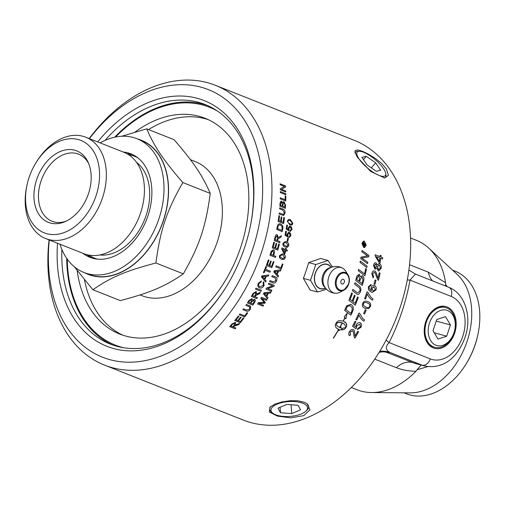 <?xml version="1.0" encoding="UTF-8"?>
<svg xmlns="http://www.w3.org/2000/svg" width="505" height="505" viewBox="0 0 505 505"><rect width="100%" height="100%" fill="white"/><g stroke="black" fill="none" stroke-linecap="round" stroke-linejoin="round"><path stroke-width="0.76" d="M288.058 222.579L289.851 223.816L291.404 224.163L292.351 223.122L290.306 220.653L288.709 220.313L287.812 221.354L288.058 222.579L289.876 223.816L291.391 224.169M288.709 220.313L287.844 221.348L288.09 222.579M292.06 224.921L289.731 224.82L287.288 221.121L288.765 219.328L290.394 219.656L292.875 223.343L292.086 224.921L291.366 225.148M288.765 219.328L290.425 219.65L292.906 223.343L292.086 224.921M288.809 232.111L290.558 233.373L290.823 235.721L288.765 237.672M285.742 231.195L286.392 231.448L285.773 234.617L287.168 235.633L287.149 233.998L288.828 232.111L290.583 233.373L290.848 235.721L288.791 237.672L288.948 236.624L290.293 235.507L289.277 233.291L288.828 233.196M289.245 233.291L287.667 234.49L287.635 237.034M285.773 234.617L287.193 235.633M286.392 231.448L286.423 231.448A150.484 104.75 111.6 0 1 285.805 234.617M287.913 236.151L287.667 237.034L285.003 235.147A150.484 104.75 -68.4 0 0 285.773 231.195L286.423 231.448M289.277 233.291L287.698 234.49L287.938 236.151M282.32 263.926L282.97 264.184L281.222 269.026M276.096 265.819L280.976 267.751A150.484 104.75 -68.4 0 0 282.345 263.932L282.996 264.191A150.484 104.75 111.6 0 1 281.247 269.032L275.743 266.855A150.484 104.75 -68.4 0 0 276.121 265.832L280.976 267.751M275.471 272.397L276.74 273.88A150.484 104.75 -68.4 0 0 277.782 271.28L274.581 271.564L276.74 273.88M274.581 271.564L277.782 271.28M280.932 269.796L280.483 270.958L278.47 271.185L277.188 274.392L278.507 275.888L278.059 276.955M278.533 275.9A150.484 104.75 111.6 0 1 278.091 276.967L273.792 271.86A150.484 104.75 -68.4 0 0 274.234 270.762L280.957 269.803A150.484 104.75 111.6 0 1 280.509 270.964L278.501 271.198A150.484 104.75 111.6 0 1 277.213 274.404L278.507 275.888M271.911 290.28L271.444 291.202L265.939 289.024M274.297 285.394L273.817 286.398L267.587 288.57L271.936 290.293A150.484 104.75 111.6 0 1 271.463 291.221L265.958 289.037A150.484 104.75 -68.4 0 0 266.463 288.046L272.694 285.88L268.37 284.163A150.484 104.75 -68.4 0 0 268.818 283.229L274.322 285.407A150.484 104.75 111.6 0 1 273.843 286.417L267.612 288.582M272.694 285.88L268.344 284.151M265.144 294.339L266.331 295.779A150.484 104.75 -68.4 0 0 267.65 293.323L264.304 293.538L266.331 295.779M264.304 293.538L267.65 293.323M271.052 291.966L270.478 293.064L268.376 293.247L266.747 296.265L267.978 297.71L267.423 298.714M268.003 297.729A150.484 104.75 111.6 0 1 267.442 298.726L263.459 293.796A150.484 104.75 -68.4 0 0 264.014 292.767L271.078 291.985A150.484 104.75 111.6 0 1 270.503 293.083L268.395 293.26A150.484 104.75 111.6 0 1 266.773 296.284L267.978 297.71M280.067 183.807L285.571 185.985L285.622 187.014L281.443 189.306L285.761 191.016L285.779 191.988M285.792 191.01A150.484 104.75 111.6 0 1 285.811 191.976L280.307 189.798A150.484 104.75 -68.4 0 0 280.288 188.756L284.466 186.465L280.149 184.754A150.484 104.75 -68.4 0 0 280.098 183.795L285.603 185.973A150.484 104.75 111.6 0 1 285.653 187.001L281.468 189.293L285.761 191.016M285.155 195.915L285.805 196.174L285.704 201.022M280.237 197.809L285.117 199.721A150.484 104.75 -68.4 0 0 285.186 195.908L285.836 196.161A150.484 104.75 111.6 0 1 285.735 201.009L280.231 198.831A150.484 104.75 -68.4 0 0 280.262 197.796L285.117 199.721M279.189 212.977L283.463 214.461L284.365 212.94L282.8 210.118L279.625 208.855A150.484 104.75 -68.4 0 0 279.713 207.814L282.895 209.07C284.479 209.537 285.192 210.882 285.035 213.11L283.627 215.534L279.101 214.019A150.484 104.75 -68.4 0 0 279.221 212.971L283.463 214.461M279.682 207.82L282.863 209.076C284.448 209.543 285.161 210.888 285.003 213.116L283.614 215.54M278.691 243.909L279.341 244.167L277.718 250.07M276.046 243.391L276.696 243.65L275.496 248.024L277.397 248.769A150.484 104.75 -68.4 0 0 278.722 243.915L279.372 244.174A150.484 104.75 111.6 0 1 277.75 250.076L272.245 247.892A150.484 104.75 -68.4 0 0 273.817 242.173L274.442 242.425L273.167 247.103L274.878 247.772A150.484 104.75 -68.4 0 0 276.077 243.391L276.727 243.65A150.484 104.75 111.6 0 1 275.528 248.031L277.397 248.769M273.167 247.103L274.878 247.772M274.442 242.425L274.467 242.432A150.484 104.75 111.6 0 1 273.192 247.103M273.817 242.173L274.467 242.432M273.11 250.953L271.917 251.496L271.57 252.443A150.446 104.718 111.6 0 1 270.926 254.451L272.921 255.233A150.484 104.75 -68.4 0 0 273.571 253.213L272.984 250.909M270.926 254.451L272.921 255.233M273.136 250.96L271.949 251.503L271.595 252.45A150.484 104.75 111.6 0 1 270.958 254.457M273.18 249.798L273.413 249.868C274.48 250.145 274.739 251.351 274.19 253.472L273.546 255.486L275.78 256.37L275.44 257.411M275.812 256.376A150.484 104.75 111.6 0 1 275.471 257.417L269.967 255.233A150.484 104.75 -68.4 0 0 270.92 252.279L271.343 251.105L273.439 249.874C274.512 250.152 274.77 251.357 274.215 253.478A150.484 104.75 111.6 0 1 273.571 255.492L275.78 256.37M270.358 271.217L269.941 272.233L265.087 270.308L264.033 272.807L263.383 272.548M265.864 266.507L266.514 266.766L265.504 269.298L270.383 271.229A150.484 104.75 111.6 0 1 269.967 272.239L265.112 270.32A150.484 104.75 111.6 0 1 264.058 272.82L263.408 272.561A150.484 104.75 -68.4 0 0 265.889 266.52L266.539 266.773A150.484 104.75 111.6 0 1 265.529 269.31M263.155 277.491L264.393 278.956A150.484 104.75 -68.4 0 0 265.542 276.405L262.284 276.664L264.393 278.956M262.284 276.664L265.542 276.405M268.786 274.96L268.294 276.102L266.249 276.317L264.828 279.461L266.11 280.944L265.624 281.986M266.135 280.957A150.484 104.75 111.6 0 1 265.649 281.998L261.47 276.955A150.484 104.75 -68.4 0 0 261.956 275.875L268.818 274.973A150.484 104.75 111.6 0 1 268.319 276.115L266.274 276.33A150.484 104.75 111.6 0 1 264.854 279.48L266.11 280.944M261.464 290.306L260.959 291.265L255.454 289.087M260.959 291.265L255.48 289.1A150.484 104.75 -68.4 0 0 255.984 288.14L261.489 290.325A150.484 104.75 111.6 0 1 260.984 291.284M252.519 295.747L254.343 296.473A150.484 104.75 -68.4 0 0 255.492 294.459L255.549 292.332L253.8 293.506A150.446 104.718 111.6 0 1 252.5 295.734L252.519 295.747A150.484 104.75 111.6 0 0 253.8 293.506L255.524 292.319M257.392 297.672L256.849 298.606L251.345 296.422M260.378 292.344L259.728 293.531L255.896 295.103L254.949 296.7L257.417 297.691A150.484 104.75 111.6 0 1 256.875 298.625L251.37 296.441A150.484 104.75 -68.4 0 0 253.169 293.304L256.351 291.499M256.06 291.341L256.471 293.96L260.403 292.357A150.484 104.75 111.6 0 1 259.753 293.55L255.593 295.64A150.484 104.75 111.6 0 1 254.975 296.719M256.085 291.353L256.471 293.96M249.906 307.084L245.866 305.31A150.484 104.75 -68.4 0 0 246.446 304.414L250.676 306.289L250.284 309.243C249.072 311.086 247.665 311.642 246.08 310.91L242.899 309.653A150.484 104.75 -68.4 0 0 243.524 308.801L246.699 310.057L249.596 309.079L249.887 307.059L245.84 305.291M250.676 306.289L250.31 309.262C249.091 311.112 247.69 311.667 246.099 310.935L242.918 309.672M243.902 318.049L240.266 322.72L234.762 320.536M241.087 317.437L238.398 320.902L240.285 321.666A150.484 104.75 -68.4 0 0 243.271 317.815L243.921 318.074A150.484 104.75 111.6 0 1 240.285 322.745L234.781 320.561A150.484 104.75 -68.4 0 0 238.303 316.042L238.953 316.3A150.484 104.75 111.6 0 1 236.081 320L237.767 320.669A150.484 104.75 -68.4 0 0 240.456 317.203L241.106 317.456A150.484 104.75 111.6 0 1 238.417 320.927M238.934 316.275L236.081 320M230.981 326.091L232.799 326.811A150.484 104.75 -68.4 0 0 234.244 325.119L234.554 323.276L232.584 324.21A150.484 104.75 111.6 0 1 230.981 326.091L230.962 326.06A150.446 104.718 111.6 0 0 232.565 324.185L232.584 324.21M234.541 323.244L234.844 323.497L234.541 323.244L232.565 324.185M235.854 328.004L235.178 328.78L229.674 326.602M239.623 323.509L238.802 324.519L234.591 325.693L233.411 327.032L235.873 328.029A150.484 104.75 111.6 0 1 235.197 328.805L229.693 326.628A150.484 104.75 -68.4 0 0 231.953 324.002L235.235 322.442L235.721 322.802M235.223 322.417L235.324 324.74L239.641 323.535A150.484 104.75 111.6 0 1 238.821 324.545L234.206 326.154A150.484 104.75 111.6 0 1 233.43 327.057M235.235 322.442L235.324 324.74M379.388 261.382A150.484 104.75 -68.4 0 0 379.874 257.992L376.49 256.654L379.356 261.382L376.49 256.654M380.202 255.214L381.048 255.549L380.865 257.007L382.664 257.714L382.487 259.04M375.158 254.747L380.05 256.666A150.484 104.75 -68.4 0 0 380.227 255.208L381.079 255.543A150.484 104.75 111.6 0 1 380.896 257.001L382.689 257.714A150.484 104.75 111.6 0 1 382.519 259.04L380.719 258.326A150.484 104.75 111.6 0 1 380.031 263.023L379.186 262.688L375.045 255.827A150.484 104.75 -68.4 0 0 375.19 254.741L380.05 256.666M380.719 258.326L380 263.023M374.085 270.882L374.615 270.996C375.398 271.008 376.206 272.485 377.052 275.427L378.011 278.097A150.484 104.75 -68.4 0 0 379.217 272.788L380.101 273.142A150.484 104.75 111.6 0 1 378.485 280.294L377.879 279.884L376.364 276.424C375.638 273.773 374.956 272.416 374.338 272.359L373.978 272.283M374.306 272.359L372.557 273.887L373.574 276.589L373.151 277.92L371.838 273.552C372.412 271.425 373.353 270.579 374.647 271.002C375.43 271.008 376.238 272.485 377.077 275.433L378.037 278.097M379.186 272.788L380.069 273.142L378.453 280.294M374.098 270.882L374.615 270.996M373.574 276.589L373.176 277.92M374.338 272.359L372.589 273.887L373.605 276.595M366.952 291.833L367.665 292.117L371.118 297.508L373.037 298.834A150.484 104.75 111.6 0 1 372.57 300.178C370.348 299.061 368.599 296.965 367.318 293.878L365.5 299.061M373.012 298.827L372.545 300.166M367.318 293.878A150.484 104.75 111.6 0 1 365.532 299.074L364.642 298.72A150.484 104.75 -68.4 0 0 366.983 291.846L367.697 292.124L371.143 297.514L373.037 298.834M367.318 302.918C365.02 302.129 363.733 302.426 363.448 303.808L363.43 305.43L365.702 307.097C368.031 307.898 369.332 307.608 369.622 306.232C370.316 305.033 369.559 303.934 367.343 302.931L366.946 302.779M365.696 307.097L363.461 305.443L363.474 303.821C363.758 302.438 365.046 302.142 367.343 302.931M367.337 301.416L367.81 301.586C370.367 302.596 371.213 304.244 370.348 306.522L368.644 308.593L365.033 308.359M365.172 308.416L365.197 308.429C362.653 307.419 361.82 305.771 362.716 303.499C363.518 301.239 365.222 300.601 367.836 301.599C370.392 302.602 371.238 304.25 370.373 306.535L368.669 308.606L365.046 308.366M367.35 301.416L367.81 301.586M359.617 313.296L362.697 318.541L364.541 319.842L363.96 321.136C361.757 320.031 360.134 317.986 359.093 314.994L356.745 319.949L355.855 319.602A150.484 104.75 -68.4 0 0 358.929 313.024L359.642 313.308L362.723 318.554L364.566 319.854A150.484 104.75 111.6 0 1 363.96 321.136L363.524 320.921M363.935 321.123L363.512 320.915M356.745 319.949L355.88 319.614M359.093 314.994A150.484 104.75 111.6 0 1 356.77 319.968M353.128 329.512C353.98 329.55 354.491 330.92 354.655 333.622L355.034 336.065A150.484 104.75 -68.4 0 0 357.723 331.324L358.607 331.671A150.484 104.75 111.6 0 1 354.983 338.072L354.428 337.681L353.639 334.512C353.519 332.088 353.121 330.832 352.452 330.756L350.129 332.075L350.558 334.55L349.75 335.724L349.365 335.472M352.673 330.876L350.104 332.056L350.533 334.531L349.725 335.711L349.359 335.459M350.148 334.31L350.558 334.55M358.588 331.652L354.965 338.053L354.403 337.662M355.034 336.065L354.68 333.641C354.516 330.939 354.005 329.569 353.153 329.531L353.513 329.727M349.725 335.711L349.75 335.724C348.45 334.954 348.33 333.628 349.384 331.741C350.577 329.841 351.827 329.102 353.153 329.531M354.965 338.053L354.428 337.681M363.625 243.587L363.209 244.483A150.446 104.718 111.6 0 1 363.183 244.761L363.846 245.001A150.484 104.75 -68.4 0 0 363.871 244.729L363.543 243.561M363.183 244.761L363.846 245.001M363.657 243.58L363.24 244.477A150.484 104.75 111.6 0 1 363.215 244.755M365.342 243.315L365.266 244.149L364.181 245.152L365.128 245.531L365.058 246.206M363.423 242.823L364.225 244.01L365.374 243.309A150.484 104.75 111.6 0 1 365.298 244.142L364.225 244.975A150.484 104.75 111.6 0 1 364.212 245.146L365.159 245.525A150.484 104.75 111.6 0 1 365.09 246.2L362.773 245.285A150.484 104.75 -68.4 0 0 362.842 244.609L362.956 243.549L363.695 242.855L364.256 244.003M363.619 241.737L362.287 243.637L363.777 246.844L364.44 246.92L365.822 245.02L364.294 241.813L363.619 241.737L362.319 243.631L363.808 246.838L364.44 246.92M363.48 241.119L364.313 241.213L366.213 245.19L364.496 247.557M363.733 247.45L361.889 243.46L363.493 241.119L364.345 241.207L366.245 245.184L364.515 247.557L363.733 247.45M360.261 261.047L367.066 266.091L366.788 267.48M367.097 266.091A150.484 104.75 111.6 0 1 366.813 267.48L360.027 262.442A150.484 104.75 -68.4 0 0 360.292 261.047L367.066 266.091M358.96 275.547L357.439 277.314A150.446 104.718 111.6 0 1 356.801 279.625L358.903 281.216A150.484 104.75 -68.4 0 0 359.522 279.006L358.771 275.496M356.801 279.625L358.903 281.216M358.986 275.547L357.471 277.314A150.484 104.75 111.6 0 1 356.827 279.631M359.623 281.784L361.933 283.52A150.484 104.75 -68.4 0 0 362.628 281.07L362.944 279.738L362.066 277.163L360.393 279.025A150.446 104.718 111.6 0 1 359.623 281.784L361.933 283.52M361.814 277.093L360.425 279.031A150.484 104.75 111.6 0 1 359.655 281.79M362.098 275.661L362.394 275.736C363.745 276.506 364.181 278.04 363.714 280.332L362.243 285.458M359.238 274.221L360.482 276.841L362.426 275.743C363.777 276.513 364.212 278.047 363.739 280.338A150.484 104.75 111.6 0 1 362.274 285.464L355.684 280.445A150.484 104.75 -68.4 0 0 356.612 277.131L357.016 275.806L359.263 274.228L360.513 276.841M357.508 296.94L358.241 297.502L355.249 305.228M354.346 295.16L355.078 295.728L352.85 301.605L355.097 303.341A150.484 104.75 -68.4 0 0 357.54 296.946L358.272 297.508A150.484 104.75 111.6 0 1 355.28 305.241L348.898 300.286A150.484 104.75 -68.4 0 0 351.669 292.925L352.402 293.493A150.484 104.75 111.6 0 1 350.154 299.503L352.149 301.056A150.484 104.75 -68.4 0 0 354.371 295.173L355.103 295.734A150.484 104.75 111.6 0 1 352.875 301.618L355.097 303.341M351.638 292.919L352.376 293.487L350.129 299.49L352.149 301.056M350.23 305.695L347.453 306.339L346.683 307.791A150.446 104.718 111.6 0 1 345.906 309.54L350.792 313.352A150.484 104.75 -68.4 0 0 351.499 311.793L352.193 309.855L352.111 307.766L350.085 305.632L347.478 306.352L346.708 307.804A150.484 104.75 111.6 0 1 345.931 309.552L350.792 313.352M350.672 304.281C352.932 305.607 353.746 307.507 353.102 309.988L350.874 315.202M353.102 309.988L352.522 311.673A150.484 104.75 111.6 0 1 350.899 315.215L344.618 310.31A150.484 104.75 -68.4 0 0 345.957 307.33L346.784 305.733L350.823 304.351M350.697 304.294C352.957 305.62 353.771 307.52 353.128 310.001M335.535 324.216A150.484 104.75 -68.4 0 0 336.519 322.405L337.845 321.136L339.183 320.662L343.179 321.047A150.484 104.75 -68.4 0 0 344.865 317.733L344.202 316.963L347.181 313.119L345.818 318.844L344.991 317.879A150.484 104.75 111.6 0 1 343.349 321.117L346.31 323.484L346.777 324.671L346.518 326.363A150.484 104.75 111.6 0 1 345.527 328.174L344.094 329.468L341.816 329.986A150.484 104.75 -68.4 0 0 342.832 328.193L345.098 327.663L345.83 327.177L345.811 326.59L344.467 324.248L342.39 322.947A150.484 104.75 111.6 0 1 339.878 327.543L339.713 327.474A150.484 104.75 -68.4 0 0 342.22 322.884L338.905 322.392L336.242 323.377L336.507 324.904L337.378 326.135L340.389 327.878A150.484 104.75 -68.4 0 0 340.894 326.969L341.898 329.096L338.849 330.56A150.484 104.75 -68.4 0 0 339.366 329.664L336.98 328.471L335.863 327.328L335.213 325.416L335.535 324.216M336.955 328.452L338.508 329.355M338.483 329.336L339.366 329.664M338.83 330.541L341.898 329.096M341.872 329.077L340.869 326.956M337.378 326.135L337.997 326.678M337.353 326.116L336.873 325.536M336.854 325.517L336.507 324.904M336.488 324.885L336.286 324.254M336.261 324.235L336.216 323.61M341.797 329.967L344.069 329.449L345.502 328.155L346.708 325.813L346.31 323.484M346.285 323.471L345.906 322.916M345.881 322.897L345.388 322.379M345.363 322.367L344.757 321.881M339.688 327.461L342.365 322.935L343.154 323.314M343.129 323.295L343.829 323.73M336.223 323.358L336.766 323.011M336.747 322.998L337.409 322.714M337.384 322.701L338.123 322.506M338.104 322.487L338.905 322.392M338.88 322.373L339.726 322.373M339.701 322.354L340.566 322.449M340.54 322.43L341.405 322.619M341.38 322.6L342.22 322.884M343.324 321.104L344.991 317.879M345.792 318.832L347.156 313.106M338.678 329.595L333.294 338.066M338.533 329.544L338.697 329.613A150.484 104.75 111.6 0 1 333.489 338.154L333.319 338.085A150.484 104.75 -68.4 0 0 338.533 329.544M354.971 282.756L358.828 285.697C360.722 287.01 361.277 288.911 360.507 291.398C359.598 293.79 358.474 294.75 357.149 294.27M357.628 292.919L359.712 291.158C360.387 289.567 359.876 288.153 358.19 286.903L354.579 284.145A150.484 104.75 -68.4 0 0 355.002 282.762L358.859 285.704C360.747 287.017 361.309 288.917 360.538 291.404C359.623 293.796 358.506 294.756 357.174 294.276L352.427 290.747A150.484 104.75 -68.4 0 0 352.894 289.378L356.89 292.445M352.869 289.371L356.858 292.439M365.689 268.464L366.46 269.039L364.894 275.793M358.525 269.373L364.503 273.836A150.484 104.75 -68.4 0 0 365.721 268.471L366.491 269.039A150.484 104.75 111.6 0 1 364.926 275.799L358.228 270.762A150.484 104.75 -68.4 0 0 358.556 269.373L364.503 273.836M361.959 250.448L368.884 255.467L368.682 256.868L361.839 258.042L367.785 262.297L367.533 263.654M366.226 256.073L367.678 255.984L361.807 251.799A150.484 104.75 -68.4 0 0 361.99 250.448L368.915 255.467A150.484 104.75 111.6 0 1 368.707 256.862L361.87 258.042L367.81 262.291A150.484 104.75 111.6 0 1 367.564 263.654L360.734 258.611A150.484 104.75 -68.4 0 0 360.987 257.133L366.744 256.022M366.258 256.067L367.678 255.984M355.905 321.653L353.891 325.63L355.646 326.981L356.151 324.917C357.212 323.048 358.537 322.329 360.141 322.764L361.485 324.248L361.075 327.227L357.344 329.588M359.888 324.26L356.77 325.548L356.562 327.644L355.848 328.736M360.501 322.947L361.511 324.26L361.1 327.24L357.338 329.601L357.931 328.294L360.343 326.95L359.895 324.267L356.795 325.567L356.587 327.663L355.873 328.755L352.522 326.268A150.484 104.75 -68.4 0 0 355.047 321.319L355.93 321.666A150.484 104.75 111.6 0 1 353.917 325.649L355.646 326.981M366.188 310.045L364.534 313.952L363.606 313.586M364.534 313.952L363.632 313.599A150.484 104.75 -68.4 0 0 365.292 309.691L366.213 310.057A150.484 104.75 111.6 0 1 364.559 313.965M371.806 288.286L373.062 291.145L375.278 289.599L374.117 286.865L371.806 288.286L373.05 291.139M373.713 286.752L371.838 288.292M373.927 285.338L374.413 285.476C375.998 286.272 376.534 287.73 376.042 289.864L372.185 292.439L371.27 292.149L368.467 289.744L368.423 286.707L371.087 284.378L370.84 285.729L369.9 285.912L369.123 287.086L369.041 288.286L371.32 290.703L371.106 287.698C371.756 285.798 372.873 285.06 374.439 285.483C375.973 286.266 376.503 287.724 376.01 289.857L372.166 292.433M371.137 284.391L370.872 285.735L369.931 285.918L369.149 287.092L369.067 288.292L371.32 290.703M373.94 285.344L374.439 285.483M375.045 279.953L375.973 280.319L374.912 284.403M376.004 280.325A150.484 104.75 111.6 0 1 374.937 284.403L374.016 284.037A150.484 104.75 -68.4 0 0 375.076 279.959L375.973 280.319M375.77 264.197L374.268 265.478L375.461 267.764L375.108 267.688L376.648 266.4L375.802 264.197L375.398 264.128M375.802 264.197L374.293 265.478L375.082 267.688M379.299 265.119L377.361 266.741L378.46 269.5L378.933 269.588L378.491 269.5L380.442 267.902L379.324 265.119L378.819 265.024M379.324 265.119L377.393 266.741L378.46 269.5M381.168 268.212L378.845 271.002L378.213 270.869L376.724 268.041L374.88 269.07L373.536 265.201C373.997 263.25 374.83 262.455 376.042 262.827L377.273 265.024L378.857 263.616L379.514 263.743C380.896 264.418 381.452 265.908 381.168 268.212L378.857 271.002M376.01 262.827L375.449 262.72L376.01 262.827L377.273 265.024M376.724 268.041L374.849 269.07M378.857 263.616L379.545 263.743C380.928 264.418 381.477 265.908 381.199 268.212M375.348 269.171L374.88 269.07M247.671 312.879L244.742 316.925L239.237 314.748M244.742 316.925L239.256 314.767A150.484 104.75 -68.4 0 0 239.888 313.921L244.742 315.84A150.484 104.75 -68.4 0 0 247.04 312.645L247.69 312.904A150.484 104.75 111.6 0 1 244.761 316.951M248.611 302.306L250.278 302.962A150.484 104.75 -68.4 0 0 251.2 301.479L251.673 300.576L251.351 299.572L249.47 300.93A150.484 104.75 111.6 0 1 248.611 302.306L248.593 302.287A150.446 104.718 111.6 0 0 249.451 300.911L249.47 300.93M251.534 299.68L249.451 300.911M250.928 303.221L252.816 303.966A150.484 104.75 -68.4 0 0 253.889 302.255L254.242 301.624L253.939 300.235L251.919 301.63A150.484 104.75 111.6 0 1 250.928 303.221L250.903 303.202A150.446 104.718 111.6 0 0 251.894 301.611L251.919 301.63M254.16 300.361L251.894 301.611M254.495 299.263C255.555 299.768 255.562 300.847 254.514 302.495L252.872 305.115L247.368 302.931M251.787 298.613L252.367 300.052L254.861 299.49M252.872 305.115L247.387 302.956A150.484 104.75 -68.4 0 0 249.003 300.38L252.071 298.79M254.514 299.282C255.574 299.787 255.581 300.866 254.533 302.514A150.484 104.75 111.6 0 1 252.891 305.134M252.367 300.052L251.812 298.632M261.375 280.932L261.085 281.967L258.97 283.488C258.276 285.256 258.592 286.354 259.917 286.789M259.475 286.562L259.942 286.808L263.395 285.338L263.048 282.623L263.705 281.708L264.065 285.502C262.777 287.755 261.236 288.525 259.431 287.806L258.882 287.522M263.705 281.714L264.039 285.489C262.752 287.743 261.211 288.507 259.412 287.787L258.876 287.515M261.085 281.967L258.996 283.501C258.301 285.268 258.617 286.373 259.942 286.808M259.412 287.787L259.431 287.806C257.702 286.941 257.354 285.413 258.377 283.229L261.401 280.944L261.11 281.979M273.274 261.59L273.925 261.849L271.785 267.625M270.585 261.06L271.236 261.319L269.657 265.605L271.551 266.356A150.484 104.75 -68.4 0 0 273.3 261.603L273.95 261.861A150.484 104.75 111.6 0 1 271.81 267.631L266.305 265.453A150.484 104.75 -68.4 0 0 268.382 259.854L269.032 260.113A150.484 104.75 111.6 0 1 267.347 264.689L269.032 265.352A150.484 104.75 -68.4 0 0 270.611 261.072L271.261 261.325A150.484 104.75 111.6 0 1 269.683 265.611L271.551 266.356M268.357 259.848L269.007 260.107L267.322 264.677L269.032 265.352M276.967 235.86L275.686 237.211A150.446 104.718 111.6 0 1 275.08 239.717L276.929 240.443A150.484 104.75 -68.4 0 0 277.472 238.19L276.778 235.816M275.08 239.717L276.929 240.443M276.999 235.867L275.711 237.211A150.484 104.75 111.6 0 1 275.111 239.723M281.348 235.721L281.064 237.034L277.99 238.897L277.529 240.689L279.978 241.655L279.713 242.709M277.207 234.781L278.23 237.609L281.38 235.721A150.484 104.75 111.6 0 1 281.089 237.041L278.021 238.897L277.857 239.477A150.484 104.75 111.6 0 1 277.561 240.689L280.01 241.661A150.484 104.75 111.6 0 1 279.745 242.709L274.24 240.531A150.484 104.75 -68.4 0 0 275.092 237.015C275.522 235.103 276.235 234.358 277.239 234.781L278.23 237.609M277.535 228.658L281.771 230.324A150.484 104.75 -68.4 0 0 282.087 228.626L282.043 226.524L280.414 225.034L279.404 224.832L278.198 225.672L277.845 226.985A150.446 104.718 111.6 0 1 277.535 228.658L281.771 230.324M279.404 224.832L278.23 225.672L277.876 226.985A150.484 104.75 111.6 0 1 277.567 228.658M279.423 223.734L280.603 223.955C282.579 224.933 283.292 226.53 282.756 228.759A150.484 104.75 111.6 0 1 282.219 231.631L276.715 229.453A150.484 104.75 -68.4 0 0 277.226 226.713L278.154 224.321L279.423 223.734L280.578 223.961C282.548 224.933 283.261 226.537 282.724 228.759L282.188 231.631M283.753 217.409L284.403 217.668L283.589 223.589M281.171 216.885L281.822 217.144L281.222 221.537L283.128 222.276A150.484 104.75 -68.4 0 0 283.785 217.402L284.435 217.661A150.484 104.75 111.6 0 1 283.621 223.589L278.116 221.405A150.484 104.75 -68.4 0 0 278.905 215.66L279.555 215.919A150.484 104.75 111.6 0 1 278.924 220.609L280.603 221.278A150.484 104.75 -68.4 0 0 281.203 216.885L281.853 217.137A150.484 104.75 111.6 0 1 281.253 221.537L283.128 222.276M278.88 215.667L279.53 215.925L278.893 220.616L280.603 221.278M281.582 202.208L280.635 203.78A150.446 104.718 111.6 0 1 280.54 205.346L282.232 205.996A150.484 104.75 -68.4 0 0 282.333 204.304L282.327 203.288L281.228 202.158M280.54 205.346L282.232 205.996M281.613 202.196L280.666 203.774A150.484 104.75 111.6 0 1 280.565 205.339M284.012 202.827L282.964 204.449A150.446 104.718 111.6 0 1 282.85 206.261L284.769 207.006A150.484 104.75 -68.4 0 0 284.896 205.049L284.908 204.336L283.614 202.789M282.85 206.261L284.769 207.006M284.044 202.821L282.996 204.443A150.484 104.75 111.6 0 1 282.882 206.255M283.475 201.703L284.062 201.766L285.514 205.32L285.319 208.306M281.544 201.154L282.661 202.713L284.094 201.754L285.546 205.314A150.484 104.75 111.6 0 1 285.35 208.3L279.846 206.122A150.484 104.75 -68.4 0 0 280.035 203.18L281.014 201.104L281.575 201.148L282.693 202.707M283.488 201.697L284.062 201.766M281.014 201.104L281.575 201.148M280.3 191.584L285.805 193.762L285.805 194.785M285.836 193.756A150.484 104.75 111.6 0 1 285.836 194.779L280.332 192.594A150.484 104.75 -68.4 0 0 280.332 191.572L285.805 193.762M263.585 305.254L263.042 306.137L257.544 303.953M267.006 299.446L266.488 300.349L261.88 298.524L265.295 302.407L264.803 303.24L258.901 303.398L263.61 305.272A150.484 104.75 111.6 0 1 263.067 306.156L257.563 303.972A150.484 104.75 -68.4 0 0 258.409 302.596L264.311 302.476L260.801 298.543A150.484 104.75 -68.4 0 0 261.521 297.287L267.025 299.465A150.484 104.75 111.6 0 1 266.514 300.368L261.906 298.543L265.314 302.426A150.484 104.75 111.6 0 1 264.822 303.259L258.92 303.417M275.383 276.879C277.018 277.352 277.39 278.659 276.513 280.793C275.61 282.876 274.354 283.545 272.75 282.8L269.594 281.556A150.484 104.75 -68.4 0 0 270.055 280.565L273.23 281.822L275.844 280.628L275.219 278.002L271.772 276.626M275.219 278.002L271.797 276.639A150.484 104.75 -68.4 0 0 272.227 275.635L275.408 276.892C277.043 277.365 277.415 278.672 276.538 280.805C275.635 282.888 274.379 283.558 272.776 282.813L269.569 281.544M281.967 254.842L280.123 255.808L280.18 257.02L282.705 258.522L284.662 257.588L282.888 255.132L281.967 254.842L280.149 255.814L280.212 257.026L282.686 258.516M282.27 253.851L283.166 254.129C285.035 254.873 285.71 256.092 285.186 257.802L284.056 259.355L282.238 259.463M284.081 259.362L281.588 259.248C279.719 258.51 279.05 257.285 279.6 255.581L282.282 253.857L283.191 254.135C285.066 254.88 285.735 256.098 285.211 257.809L284.056 259.355M284.448 252.828A150.484 104.75 -68.4 0 0 285.148 250.36L282.661 249.375L284.416 252.822L282.661 249.375M285.672 248.321L286.297 248.567L286.007 249.628L287.326 250.152L287.055 251.124M281.822 247.974L285.413 249.388A150.484 104.75 -68.4 0 0 285.704 248.321L286.322 248.567A150.484 104.75 111.6 0 1 286.038 249.634L287.351 250.158A150.484 104.75 111.6 0 1 287.086 251.124L285.767 250.606A150.484 104.75 111.6 0 1 284.788 254.028L284.163 253.781L281.632 248.769A150.484 104.75 -68.4 0 0 281.847 247.974L285.413 249.388M285.767 250.606L284.757 254.021M283.69 244.78L286.632 246.358L288.102 245.329L286.234 242.861L284.946 242.507L283.564 243.555L283.69 244.78L286.644 246.358M284.946 242.507L283.595 243.555L283.722 244.78M287.604 247.122L285.192 247.021C283.318 246.276 282.604 245.045 283.04 243.322L285.249 241.523L286.474 241.857C288.317 242.589 289.043 243.82 288.626 245.544L287.635 247.122L286.31 247.33M285.237 241.523L286.449 241.851C288.349 242.596 289.075 243.827 288.658 245.55L287.635 247.122M287.705 238.12L288.38 238.392L287.711 241.396M288.412 238.392A150.484 104.75 111.6 0 1 287.743 241.396L287.061 241.125A150.484 104.75 -68.4 0 0 287.73 238.126L288.38 238.392M289.782 225.943L291.612 227.2L291.947 229.548L289.965 231.498M290.318 227.117L288.791 228.317L288.866 230.861L286.177 228.967A150.484 104.75 -68.4 0 0 286.821 225.022L287.44 225.28L286.928 228.443L288.33 229.459L288.267 227.818L289.801 225.943L291.644 227.2L291.972 229.548L289.996 231.498L290.123 230.45L291.417 229.333L290.343 227.117L289.851 227.023M289.081 229.977L288.835 230.861M290.375 231.542L289.996 231.498M286.928 228.443L288.361 229.459M287.44 225.28L287.471 225.274A150.484 104.75 111.6 0 1 286.954 228.443M286.821 225.022L287.471 225.274M290.343 227.117L288.822 228.317L289.113 229.977M49.067 239.913A150.484 104.75 -68.4 0 0 104.503 365.096A150.484 104.75 -68.4 0 0 261.319 252.765A150.484 104.75 -68.4 0 0 215.332 85.276A150.484 104.75 -68.4 0 0 89.215 138.559M215.332 85.276L354.037 140.213A150.484 104.75 111.6 0 1 396.015 318.699A150.484 104.75 111.6 0 1 243.208 420.034L104.503 365.096M326.571 289.277L317.481 292.023L310.12 290.015L303.379 278.381A150.484 104.75 -68.4 0 0 308.662 262.6L320.681 258.459L328.042 260.46L332.404 266.993M303.77 415.621L290.703 417.862L277.384 416.088L269.354 412.055L269.91 407.137L274.871 404.177L281.979 401.93L290.11 400.692L297.855 400.774L304.275 402.27L307.166 403.804L309.975 409.814L303.77 415.621M386.344 168.828L388.414 175.368L384.69 177.981L370.702 171.46L357.452 157.383L354.882 152.043L355.242 150.421L357.811 149.947L362.438 151.292L368.53 154.189L375.259 158.349L381.635 163.456L386.344 168.828M317.481 292.023L310.487 280.313L315.77 264.532L328.042 260.46M303.379 278.381L310.487 280.313M330.895 266.924A12.701 9.09 105.2 0 0 327.758 264.475A12.701 9.09 105.2 0 0 314.457 276.753A12.701 9.09 105.2 0 0 325.056 288.387M315.77 264.532L308.662 262.6M333.47 292.793A13.206 9.45 105.2 0 0 335.857 293.266A13.206 9.45 105.2 0 0 339.713 292.326L343.823 290.23A9.507 6.805 105.2 0 0 348.677 284.075A9.507 6.805 105.2 0 0 348.002 274.84A9.507 6.805 105.2 0 0 336.917 276.91A9.507 6.805 105.2 0 0 339.322 290.564A9.507 6.805 105.2 0 0 343.823 290.23L348.715 284.075C349.795 280.546 349.555 277.472 348.002 274.84L345.527 270.958A13.206 9.45 105.2 0 0 342.674 268.187A13.206 9.45 105.2 0 0 329.052 276.191A13.206 9.45 105.2 0 0 333.47 292.793M343.413 279.303A2.474 1.774 105.2 0 0 340.806 282.245A2.474 1.774 105.2 0 0 343.665 283.381A2.474 1.774 105.2 0 0 343.413 279.303M335.857 293.266A13.401 13.401 0 0 1 324.166 285.944L324.166 285.944A11.463 8.206 -74.8 0 1 328.888 268.584L328.888 268.584A13.401 13.401 0 0 1 342.674 268.187M331.539 267.278L330.144 266.331A12.499 8.945 105.2 0 0 315.101 274.158A12.499 8.945 105.2 0 0 324.109 288.519L325.788 288.412M355.185 153.223A19.499 6.035 -140 0 1 357.729 151.311L359.213 151.26A18.325 5.675 -140 0 1 383.535 168.664A18.325 5.675 -140 0 1 385.763 173.543A18.325 5.675 -140 0 1 367.653 168.165A18.325 5.675 -140 0 1 359.213 151.26M385.763 173.543L385.972 175.014A19.499 6.035 -140 0 1 383.996 177.975M375.632 162.787L380.675 170.28L376.339 171.309L366.971 164.851L361.927 157.358L366.264 156.323L375.632 162.787L371.358 167.875M366.264 156.323L363.467 159.649M306.775 403.539A19.499 7.922 -3.9 0 1 306.851 410.262L305.866 411.19A18.325 7.449 -3.9 0 1 301.498 413.854A18.325 7.449 -3.9 0 1 273.11 413.437A18.325 7.449 -3.9 0 1 288.753 401.582A18.325 7.449 -3.9 0 1 305.866 411.19M273.11 413.437L272.006 412.648A19.499 7.922 -3.9 0 1 270.787 406.418M298.057 405.275L300.513 409.858L291.713 413.589L280.464 412.736L278.009 408.16L286.808 404.429L298.057 405.275M280.464 412.736L280.092 407.276M291.713 413.589L291.107 404.751M434.78 347.333L434.085 347.143A20.617 14.759 -74.8 0 1 425.734 321.799A20.617 14.759 -74.8 0 1 444.905 307.362L445.599 307.545A20.617 14.759 -74.8 0 1 453.951 332.89A20.617 14.759 -74.8 0 1 434.78 347.333A20.617 14.759 -74.8 0 1 425.955 323.566A20.617 14.759 -74.8 0 1 445.599 307.545M450.46 324.961L446.704 336.185L437.98 339.082L433 330.756L436.756 319.532L445.486 316.635L450.46 324.961L436.238 321.092M446.704 336.185L434.218 332.789M453.97 332.707A18.325 13.117 -74.8 0 1 430.588 340.465A18.325 13.117 -74.8 0 1 440.644 310.405A18.325 13.117 -74.8 0 1 453.97 332.707M66.704 258.339A128.838 89.682 -68.4 0 0 112.748 345.022M207.599 105.551A128.838 89.682 -68.4 0 0 114.686 137.202M67.247 259.109A127.91 89.038 -68.4 0 0 123.763 347.775M217.504 111.094A127.91 89.038 -68.4 0 0 115.607 137.006M135.138 131.994A116.024 80.762 111.6 0 1 205.188 118.322A116.024 80.762 111.6 0 1 237.552 255.934A116.024 80.762 111.6 0 1 119.736 334.07A116.024 80.762 111.6 0 1 77.164 270.566M84.474 279.82A116.024 80.762 -68.4 0 0 122.866 335.206M208.249 119.641A116.024 80.762 -68.4 0 0 148.527 129.577M190.417 159.662L195.227 161.568A72.152 50.222 111.6 0 1 215.351 247.141A72.152 50.222 111.6 0 1 142.088 295.728L140.074 294.933M133.105 154.814A55.657 38.746 -68.4 0 0 132.487 154.637A55.657 38.746 -68.4 0 0 126.932 153.722M86.942 254.684A55.657 38.746 -68.4 0 0 92.194 258.118M123.226 152.03A55.657 38.746 111.6 0 1 128.081 152.895A55.657 38.746 111.6 0 1 130.946 153.848A55.657 38.746 111.6 0 1 146.469 219.864A55.657 38.746 111.6 0 1 89.953 257.342A55.657 38.746 111.6 0 1 83.085 253.384M136.943 138.705L141.343 140.447A71.944 50.077 111.6 0 1 161.411 225.779A71.944 50.077 111.6 0 1 88.356 274.228L83.956 272.485A71.944 50.077 -68.4 0 0 157.011 224.037A71.944 50.077 -68.4 0 0 136.943 138.705A71.944 50.077 -68.4 0 0 133.244 137.474A71.944 50.077 -68.4 0 0 100.129 142.883M59.988 244.237A71.944 50.077 -68.4 0 0 83.956 272.485M84.834 272.833A72.152 50.222 -68.4 0 0 161.543 225.83A72.152 50.222 -68.4 0 0 137.814 139.052M121.768 136.255L146.702 128.857C154.599 147.05 163.096 159.681 182.823 182.557C166.618 210.976 160.287 229.895 155.906 262.998C125.89 270.876 111.062 277.169 92.87 289.731L74.386 266.804M92.87 289.731L120.291 300.595C150.307 292.711 165.135 286.423 183.328 273.855C199.525 245.436 205.857 226.518 210.244 193.415C202.341 175.222 193.844 162.591 174.124 139.715L146.702 128.857M155.906 262.998L183.328 273.855M182.823 182.557L210.244 193.415M66.086 221.184A36.076 25.111 111.6 0 1 52.028 221.259A36.076 25.111 111.6 0 1 41.006 181.106A36.076 25.111 111.6 0 1 78.597 154.177A36.076 25.111 111.6 0 1 88.792 163.854M88.476 193.674A38.456 26.765 -68.4 0 0 88.23 162.515A38.456 26.765 -68.4 0 0 53.233 155.609A38.456 26.765 -68.4 0 0 34.523 202.846A38.456 26.765 -68.4 0 0 64.76 221.771A38.456 26.765 -68.4 0 0 88.476 193.674M29.063 177.514A49.717 34.605 111.6 0 1 35.855 162.945A49.717 34.605 111.6 0 1 95.937 155.9A49.717 34.605 111.6 0 1 65.846 231.877A49.717 34.605 111.6 0 1 26.885 185.6A49.717 34.605 111.6 0 1 29.063 177.514M35.855 162.945L36.48 161.935A54.508 37.938 111.6 0 1 85.831 137.221A54.508 37.938 111.6 0 1 101.038 201.867A54.508 37.938 111.6 0 1 45.69 238.568A54.508 37.938 111.6 0 1 26.645 186.768L26.885 185.6M85.831 137.221L123.927 152.308A54.508 37.938 111.6 0 1 139.134 216.954A54.508 37.938 111.6 0 1 83.786 253.661L45.69 238.568M128.756 154.82A54.729 38.096 111.6 0 1 137.619 157.655M97.421 259.134A54.729 38.096 111.6 0 1 89.019 255.132M425.747 321.717A21.646 15.491 -74.8 0 1 453.357 312.551A21.646 15.491 -74.8 0 1 441.477 348.052A21.646 15.491 -74.8 0 1 425.747 321.717M89.404 138.635A143.887 100.16 111.6 0 1 222.269 96.985A143.887 100.16 111.6 0 1 252.468 249.811A143.887 100.16 111.6 0 1 125.48 362.123A143.887 100.16 111.6 0 1 49.263 239.989M57.538 243.265A132.14 91.979 -68.4 0 0 114.635 348.816A132.14 91.979 -68.4 0 0 226.499 286.385A132.14 91.979 -68.4 0 0 244.553 247.658A132.14 91.979 -68.4 0 0 250.347 226.177A132.14 91.979 -68.4 0 0 211.563 104.08A132.14 91.979 -68.4 0 0 97.686 141.911M466.159 363.871L466.588 363.171A62.67 43.619 -68.4 0 0 475.154 344.801A62.67 43.619 -68.4 0 0 477.9 334.613L478.065 333.811A65.966 45.917 111.6 0 1 475.173 344.536A65.966 45.917 111.6 0 1 466.159 363.871A65.966 45.917 111.6 0 1 406.43 393.78L403.987 392.808M452.575 270.15L455.018 271.116A65.966 45.917 111.6 0 1 478.065 333.811M410.552 237.988L416.297 240.26A80.396 55.96 111.6 0 1 428.795 248.176L457.183 274.411A65.966 45.917 111.6 0 1 465.332 346.152A65.966 45.917 111.6 0 1 410.268 392.865L371.617 392.543A80.396 55.96 111.6 0 1 357.085 389.753L351.341 387.48M105.065 140.396A128.838 89.682 111.6 0 1 205.163 104.529A128.838 89.682 111.6 0 1 250.259 226.581M226.713 286.032A128.838 89.682 111.6 0 1 110.273 344.101A128.838 89.682 111.6 0 1 61.875 249.426M379.059 352.465A24.739 17.221 111.6 0 1 386.483 352.288A24.739 24.164 93.7 0 0 381.679 351.164M414.592 363.272L386.483 352.288L389.986 352.452A24.739 24.29 91.6 0 0 382.847 351.152M374.742 359.131L396.381 367.703A24.739 17.221 -68.4 0 1 412.276 362.508L422.123 365.184L389.986 352.452C385.435 350.022 385.145 346.733 389.115 342.579A24.739 4.728 26.7 0 1 386.142 340.117M414.643 363.284L424.364 365.929A41.227 29.511 105.2 0 1 422.123 365.184A8.244 5.738 -68.4 0 0 430.292 358.885L389.115 342.579C399.045 322.935 406.014 302.116 410.016 280.117A24.739 2.02 10.4 0 0 407.283 279.877M424.364 365.929C445.827 370.26 460.282 353.607 465.963 334.367C471.462 315.101 464.613 293.342 448.674 287.25A8.244 5.738 111.6 0 1 451.192 296.429L410.016 280.117L415.463 274.095M428.795 248.176A80.396 55.96 111.6 0 1 445.574 282.712L428.341 272.176L409.549 264.734M447.228 286.676L445.625 284.473L445.574 282.712M396.381 367.703C402.251 369.976 408.772 371.162 415.943 371.27L417.092 369.761L427.741 366.605M415.943 371.27A80.396 55.96 111.6 0 1 371.617 392.543M445.625 284.473L445.498 285.994M421.113 365.046L417.092 369.761M348.488 283.962A8.781 6.287 -74.8 0 1 337.29 287.68A8.781 6.287 -74.8 0 1 342.106 273.281A8.781 6.287 -74.8 0 1 348.488 283.962M330.794 267.574A10.87 7.783 105.2 0 0 322.556 276.184A10.87 7.783 105.2 0 0 325.296 287.781M136.501 162.313A50.759 35.331 111.6 0 1 144.752 219.183A50.759 35.331 111.6 0 1 99.801 254.975M432.589 280.881A24.739 17.221 111.6 0 1 428.341 272.176M451.192 296.429A32.983 23.609 -74.8 0 1 462.757 336.38A32.983 23.609 -74.8 0 1 430.292 358.885M382.809 351.164L379.779 351.291M408.886 270.08L415.419 274.076L448.674 287.25"/></g></svg>

